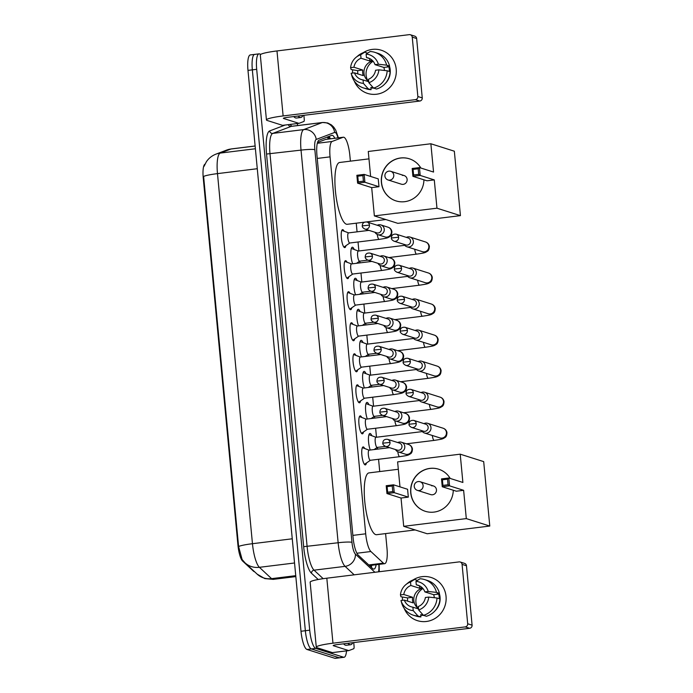 <?xml version="1.0" encoding="UTF-8"?>
<svg xmlns="http://www.w3.org/2000/svg" width="693" height="693" viewBox="0 0 693 693"><rect width="100%" height="100%" fill="white"/><g stroke="black" fill="none" stroke-linecap="round" stroke-linejoin="round"><path stroke-width="1.04" d="M345.911 245.703A9.061 2.252 -97 0 1 344.802 247.609A9.061 2.252 -97 0 1 344.542 247.583A9.061 2.252 -97 0 1 341.398 238.383A9.061 2.252 -97 0 1 342.585 229.626A9.061 2.252 -97 0 1 342.844 229.66A9.061 2.252 -97 0 1 344.126 231.211M348.848 276.741A9.061 2.252 -97 0 1 347.739 278.655A9.061 2.252 -97 0 1 347.479 278.629A9.061 2.252 -97 0 1 344.334 269.43A9.061 2.252 -97 0 1 345.521 260.672A9.061 2.252 -97 0 1 345.781 260.698A9.061 2.252 -97 0 1 347.063 262.257M351.784 307.787A9.061 2.252 -97 0 1 350.667 309.693A9.061 2.252 -97 0 1 350.407 309.667A9.061 2.252 -97 0 1 347.271 300.467A9.061 2.252 -97 0 1 348.458 291.71A9.061 2.252 -97 0 1 348.718 291.736A9.061 2.252 -97 0 1 350 293.295M354.712 338.825A9.061 2.252 -97 0 1 353.603 340.739A9.061 2.252 -97 0 1 353.343 340.713A9.061 2.252 -97 0 1 350.199 331.514A9.061 2.252 -97 0 1 351.386 322.756A9.061 2.252 -97 0 1 351.646 322.782A9.061 2.252 -97 0 1 352.928 324.341M357.649 369.863A9.061 2.252 -97 0 1 356.54 371.777A9.061 2.252 -97 0 1 356.28 371.751A9.061 2.252 -97 0 1 353.135 362.552A9.061 2.252 -97 0 1 354.322 353.794A9.061 2.252 -97 0 1 354.582 353.82A9.061 2.252 -97 0 1 355.864 355.379M360.585 400.909A9.061 2.252 -97 0 1 359.476 402.815A9.061 2.252 -97 0 1 359.217 402.789A9.061 2.252 -97 0 1 356.072 393.589A9.061 2.252 -97 0 1 357.259 384.832A9.061 2.252 -97 0 1 357.519 384.858A9.061 2.252 -97 0 1 358.801 386.417M363.513 431.947A9.061 2.252 -97 0 1 362.404 433.861A9.061 2.252 -97 0 1 362.144 433.835A9.061 2.252 -97 0 1 359.009 424.636A9.061 2.252 -97 0 1 360.195 415.878A9.061 2.252 -97 0 1 360.455 415.904A9.061 2.252 -97 0 1 361.729 417.463M366.45 462.993A9.061 2.252 -97 0 1 365.341 464.899A9.061 2.252 -97 0 1 365.081 464.873A9.061 2.252 -97 0 1 361.937 455.673A9.061 2.252 -97 0 1 363.123 446.916A9.061 2.252 -97 0 1 363.383 446.942A9.061 2.252 -97 0 1 364.665 448.501M352.659 263.782A9.641 2.4 -97 0 1 350.849 253.413A9.641 2.4 -97 0 1 352.313 247.219A9.641 2.4 -97 0 1 352.59 247.245A9.641 2.4 -97 0 1 354.21 249.48M355.587 294.828A9.641 2.4 -97 0 1 353.776 284.459A9.641 2.4 -97 0 1 355.249 278.257A9.641 2.4 -97 0 1 355.526 278.291A9.641 2.4 -97 0 1 357.146 280.526M358.524 325.866A9.641 2.4 -97 0 1 356.713 315.497A9.641 2.4 -97 0 1 358.186 309.303A9.641 2.4 -97 0 1 358.463 309.329A9.641 2.4 -97 0 1 360.083 311.564M361.46 356.912A9.641 2.4 -97 0 1 359.65 346.535A9.641 2.4 -97 0 1 361.122 340.341A9.641 2.4 -97 0 1 361.391 340.367A9.641 2.4 -97 0 1 363.011 342.611M364.397 387.95A9.641 2.4 -97 0 1 362.586 377.581A9.641 2.4 -97 0 1 364.05 371.379A9.641 2.4 -97 0 1 364.327 371.413A9.641 2.4 -97 0 1 365.947 373.648M367.325 418.988A9.641 2.4 -97 0 1 365.514 408.619A9.641 2.4 -97 0 1 366.987 402.425A9.641 2.4 -97 0 1 367.264 402.451A9.641 2.4 -97 0 1 368.884 404.686M370.261 450.034A9.641 2.4 -97 0 1 368.451 439.665A9.641 2.4 -97 0 1 369.923 433.463A9.641 2.4 -97 0 1 370.201 433.497A9.641 2.4 -97 0 1 371.82 435.732M350.389 161.157L349.852 155.466A16.987 4.227 83 0 0 343.373 137.214A16.987 4.227 83 0 0 343.122 137.275L332.129 141.459A16.987 4.227 83 0 0 330.059 156.861L365.696 533.809A16.987 4.227 83 0 0 370.894 551.515L383.376 563.14A16.987 4.227 83 0 0 384.165 563.643A16.987 4.227 83 0 0 384.65 563.686A16.987 4.227 83 0 0 386.98 548.224L385.594 533.601M204.998 164.128A15.289 3.803 83 0 0 203.24 177.945L237.942 545.122A15.289 3.803 83 0 0 242.628 561.061L253.551 571.231A15.289 3.803 83 0 0 254.262 571.673A15.289 3.803 83 0 0 254.565 571.725M343.373 137.214L325.693 139.388L317.533 142.463M379.729 471.569L378.569 459.277M377.607 449.125L377.442 447.383M376.481 437.231L375.632 428.239M374.679 418.087L374.515 416.346M373.553 406.193L372.704 397.193M371.743 387.041L371.578 385.299M370.616 375.147L369.767 366.155M368.806 356.003L368.641 354.262M367.68 344.109L366.831 335.109M365.869 324.965L365.705 323.215M364.752 313.071L363.894 304.071M362.941 293.919L362.777 292.177M361.815 282.025L360.966 273.033M360.005 262.881L359.84 261.14M358.879 250.987L358.03 241.987M357.068 231.834L356.254 223.189M346.526 650.874A16.987 4.227 -97 0 1 344.057 657.276L339.7 657.813A16.987 4.227 -97 0 1 339.215 657.761L311.348 648.925A16.987 4.227 -97 0 1 305.353 630.725L252.339 69.854A16.987 4.227 -97 0 1 254.66 54.392L250.303 54.92A16.987 4.227 -97 0 0 247.981 70.391L300.996 631.262A16.987 4.227 -97 0 0 306.99 649.462L334.858 658.298A16.987 4.227 -97 0 0 335.351 658.35L339.7 657.813A16.987 4.227 -97 0 1 339.215 657.761L311.348 648.925A16.987 4.227 -97 0 1 305.353 630.725L252.339 69.854A16.987 4.227 -97 0 1 254.66 54.392A16.987 4.227 -97 0 1 255.145 54.435M204.08 166.303L206.393 161.72C208.766 158.238 211.937 155.717 215.913 154.158A19.82 19.161 69.2 0 1 220.244 153.084A22.652 5.631 83 0 0 217.481 173.622A19.82 2.174 -5.4 0 0 203.612 176.438L238.591 546.517L242.1 559.494L244.958 562.785A19.82 18.408 133 0 0 259.399 567.316L271.569 578.646A22.652 5.631 83 0 0 272.618 579.313A22.652 5.631 83 0 0 273.267 579.374L295.833 576.593M334.814 138.271A16.987 4.227 83 0 0 331.93 135.317A16.987 4.227 83 0 0 331.678 135.378L319.04 140.194A16.987 4.227 83 0 0 316.97 155.596L353.066 537.473A16.987 4.227 83 0 0 358.272 555.18L372.626 568.546A16.987 4.227 83 0 0 373.414 569.04A16.987 4.227 83 0 0 373.899 569.092A16.987 4.227 83 0 0 376.126 564.743M371.769 565.28A16.987 4.227 -97 0 1 371.309 567.316M344.057 657.276A16.987 4.227 -97 0 1 343.572 657.224L315.696 648.388A16.987 4.227 -97 0 1 309.71 630.188L256.687 69.317A16.987 4.227 -97 0 1 259.017 53.855A16.987 4.227 -97 0 1 259.503 53.898L260.828 54.323M297.392 123.536L297.583 125.563M328.898 136.443A16.987 4.227 -97 0 1 330.457 138.808M352.815 642.68A28.309 7.043 -97 0 1 350.597 644.741A28.309 7.043 -97 0 1 349.792 644.655A28.309 7.043 -97 0 1 347.955 643.286M350.597 644.741L346.249 645.278A28.309 7.043 -97 0 1 345.435 645.192A28.309 7.043 -97 0 1 343.598 643.823M446.049 596.387A22.652 21.795 107.6 0 1 429.617 620.824A22.652 21.795 107.6 0 1 404.097 608.237A22.652 21.795 107.6 0 0 417.429 620.659L417.429 620.659A22.652 21.795 107.6 0 0 446.049 596.387A22.652 21.795 107.6 0 0 413.071 579.946A22.652 21.795 107.6 0 1 431.124 577.477A22.652 21.795 107.6 0 1 446.049 596.387M353.725 642.576L354.062 646.162A2.833 0.702 83 0 1 353.716 648.735L348.848 650.588A2.833 0.702 83 0 1 348.813 650.597A2.833 0.702 83 0 1 348.726 650.588L333.385 645.72A5.665 0.624 174.6 0 1 333.194 645.581A5.665 0.624 174.6 0 1 337.361 644.585L469.637 628.291L465.237 626.896A2.833 2.729 -72.4 0 0 467.688 623.761L472.089 625.155A2.833 2.729 107.6 0 1 469.637 628.291M348.77 650.597L332.519 652.598A2.833 0.702 -97 0 1 332.475 652.607A2.833 0.702 -97 0 1 332.397 652.598L317.056 647.738A22.652 2.486 -5.4 0 1 316.285 647.184A22.652 2.486 -5.4 0 1 332.961 643.191L465.237 626.896M316.285 647.184L310.143 582.189A22.652 2.486 -5.4 0 1 326.819 578.196L459.087 561.902A2.833 2.729 -72.4 0 1 462.075 564.371L467.688 623.761M402.416 600.329A22.652 21.795 107.6 0 1 402.512 597.262A22.652 21.795 107.6 0 0 402.416 600.329M460.213 562.006L464.613 563.4A2.833 2.729 107.6 0 1 466.476 565.765L472.089 625.155M417.688 608.012A14.155 13.626 107.6 0 1 415.947 602.416A14.155 13.626 107.6 0 1 422.964 588.539M428.75 597.089L425.398 597.496A11.322 10.897 107.6 0 1 418.338 606.514L418.667 609.961A14.718 14.172 107.6 0 0 428.75 597.089L437.014 598.007L439.951 598.934A18.685 17.983 107.6 0 1 426.377 616.268L423.449 615.332L418.667 609.961M418.572 608.982L412.898 607.181A11.322 10.897 107.6 0 1 404.322 600.095L413.123 602.884A11.322 10.897 -72.4 0 1 412.595 597.288L403.785 594.49L400.441 594.906L400.978 596.777L407.579 597.903A16.424 15.8 107.6 0 0 407.614 600.736A16.424 15.8 107.6 0 0 407.657 601.152M418.546 608.662A11.322 10.897 107.6 0 1 422.643 588.175M434.303 597.704A11.322 10.897 -72.4 0 0 433.671 594.689L424.87 591.9A11.322 10.897 107.6 0 0 416.294 584.814L415.965 581.366L419.993 578.776A18.685 17.983 107.6 0 1 424.644 579.582A18.685 17.983 107.6 0 1 436.486 592.402L428.222 591.484L424.87 591.9M424.644 579.582L427.572 580.509A18.685 17.983 107.6 0 1 439.423 593.329L437.214 593.606L438.678 594.074A16.424 15.8 107.6 0 1 439.18 596.846A16.424 15.8 107.6 0 1 439.249 598.717M439.258 593.355A16.424 15.8 107.6 0 1 440.064 597.123A16.424 15.8 107.6 0 1 434.892 610.975M412.898 607.181L413.227 610.628L418 616.008L420.937 616.935L420.72 614.665L422.184 615.124A16.424 15.8 107.6 0 0 423.284 615.15M420.937 616.935A18.685 17.983 107.6 0 1 416.285 616.138L413.349 615.202A18.685 17.983 107.6 0 1 401.654 602.936L400.97 600.51L404.322 600.095M417.481 580.387L414.544 579.452L410.525 582.033L410.845 585.481L419.646 588.27A11.322 10.897 -72.4 0 1 422.098 587.612M418 616.008A18.685 17.983 107.6 0 1 413.349 615.202M400.441 594.906A14.718 14.172 107.6 0 1 405.942 584.554L408.012 582.865A18.685 17.983 107.6 0 1 414.544 579.452M439.423 593.329L436.486 592.402M413.227 610.628A14.718 14.172 107.6 0 1 400.97 600.51M405.942 584.554A14.718 14.172 107.6 0 1 410.525 582.033M415.965 581.366A14.718 14.172 107.6 0 1 428.222 591.484M403.785 594.49A11.322 10.897 107.6 0 1 410.845 585.481M423.752 615.427A16.424 15.8 107.6 0 1 420.764 615.098M437.014 598.007A18.685 17.983 107.6 0 1 423.449 615.332M419.655 585.88L416.294 584.814M438.678 594.074L433.671 594.689M422.063 613.781L422.184 615.124M412.595 597.288L407.579 597.903M419.412 585.802L419.646 588.27M302.98 115.428A28.309 7.043 -97 0 1 300.762 117.489A28.309 7.043 -97 0 1 299.948 117.403A28.309 7.043 -97 0 1 298.111 116.034M300.762 117.489L296.405 118.027A28.309 7.043 -97 0 1 295.59 117.94A28.309 7.043 -97 0 1 293.754 116.571M415.176 529.954L376.628 534.701A31.142 7.744 -97 0 1 375.727 534.615A31.142 7.744 -97 0 1 364.925 502.988A31.142 7.744 -97 0 1 369.005 472.886L398.319 469.274M453.283 490.246A22.081 21.249 107.6 0 1 425.285 511.295A22.081 21.249 107.6 0 1 410.732 492.862A22.081 21.249 107.6 0 1 438.634 469.196A22.081 21.249 107.6 0 1 450.216 478.447M462.889 482.467L448.804 478.005L449.549 485.845L463.626 490.315L466.302 518.607L489.778 526.048L483.688 461.616L460.213 454.175L462.889 482.467M448.059 484.771L442.94 485.395L442.255 486.746L441.51 478.898L448.804 478.005L447.531 479.166L448.059 484.771L449.549 485.845L442.255 486.746L456.332 491.207L463.626 490.315M460.213 454.175L397.617 461.885L399.982 486.867M466.302 518.607L403.707 526.316L401.03 498.024L408.324 497.124L407.588 489.284L393.503 484.814L394.248 492.662L386.954 493.555L386.209 485.715L393.503 484.814L392.229 485.975L387.11 486.607L386.209 485.715M403.707 526.316L427.183 533.757L489.778 526.048M447.531 479.166L442.411 479.799L442.94 485.395M441.51 478.898L442.411 479.799M401.03 498.024L386.954 493.555L387.638 492.212L387.11 486.607M408.324 497.124L394.248 492.662L392.758 491.58L392.229 485.975M387.638 492.212L392.758 491.58M418.338 481.574A4.53 4.357 107.6 0 1 423.111 485.524A4.53 4.357 107.6 0 1 417.385 490.375L430.743 494.611A4.53 4.357 -72.4 0 0 436.46 490.687A4.53 4.357 -72.4 0 0 431.687 485.81M425.363 511.321A22.081 21.249 107.6 0 1 410.914 488.305A22.081 21.249 107.6 0 1 430.041 468.442A22.081 21.249 107.6 0 1 438.712 469.222M364.466 222.176L347.28 224.289A31.142 7.744 -97 0 1 346.387 224.203A31.142 7.744 -97 0 1 335.585 192.576A31.142 7.744 -97 0 1 339.665 162.474L368.971 158.862M423.943 179.833A22.081 21.249 107.6 0 1 395.946 200.883A22.081 21.249 107.6 0 1 381.393 182.45A22.081 21.249 107.6 0 1 409.294 158.784A22.081 21.249 107.6 0 1 420.876 168.035M433.549 172.055L419.464 167.593L420.201 175.433L434.286 179.903L436.962 208.195L460.429 215.636L454.339 151.204L430.873 143.763L433.549 172.055M418.719 174.359L413.6 174.982L412.907 176.334L412.17 168.486L419.464 167.593L418.191 168.754L418.719 174.359L420.201 175.433L412.907 176.334L426.992 180.795L434.286 179.903M430.873 143.763L368.278 151.472L370.634 176.455M436.962 208.195L374.367 215.904L371.691 187.612L378.984 186.712L378.239 178.872L364.163 174.402L364.899 182.25L357.605 183.151L356.869 175.303L364.163 174.402L362.881 175.563L357.77 176.195L356.869 175.303M374.367 215.904L397.834 223.345L460.429 215.636M418.191 168.754L413.071 169.387L413.6 174.982M412.17 168.486L413.071 169.387M371.691 187.612L357.605 183.151L358.298 181.8L357.77 176.195M378.984 186.712L364.899 182.25L363.418 181.168L362.881 175.563M358.298 181.8L363.418 181.168M388.99 171.162A4.53 4.357 107.6 0 1 393.771 175.112A4.53 4.357 107.6 0 1 388.045 179.963L401.394 184.199A4.53 4.357 -72.4 0 0 407.112 180.284A4.53 4.357 -72.4 0 0 402.338 175.398M396.015 200.909A22.081 21.249 107.6 0 1 381.574 177.893A22.081 21.249 107.6 0 1 400.701 158.03A22.081 21.249 107.6 0 1 409.364 158.81M376.065 437.318A5.094 1.265 83 0 0 375.918 437.3A5.094 1.265 83 0 0 375.251 442.229A5.094 1.265 83 0 0 377.018 447.401A5.094 1.265 83 0 0 377.165 447.418A5.094 1.265 83 0 0 377.304 447.366M421.734 430.639A5.094 4.903 -72.4 0 0 430.977 427.555A5.094 4.903 -72.4 0 0 423.96 423.622M416.207 423.475A3.682 3.543 -72.4 0 1 411.555 427.416L423.501 431.202A3.682 3.543 -72.4 0 0 428.153 427.26A3.682 3.543 -72.4 0 0 425.727 424.185L413.782 420.4C410.672 420.114 409.078 421.396 409.009 424.255L416.207 423.475A3.682 3.543 -72.4 0 0 413.782 420.4M373.129 406.28A5.094 1.265 83 0 0 372.981 406.263A5.094 1.265 83 0 0 372.314 411.183A5.094 1.265 83 0 0 374.081 416.363A5.094 1.265 83 0 0 374.229 416.38A5.094 1.265 83 0 0 374.367 416.328M418.797 399.601A5.094 4.903 -72.4 0 0 428.04 396.517A5.094 4.903 -72.4 0 0 421.023 392.584M413.271 392.429A3.682 3.543 -72.4 0 1 408.627 396.379L420.564 400.164A3.682 3.543 -72.4 0 0 425.216 396.214A3.682 3.543 -72.4 0 0 422.791 393.148L410.845 389.362C407.735 389.068 406.15 390.358 406.072 393.217L413.271 392.429A3.682 3.543 -72.4 0 0 410.845 389.362M370.201 375.234A5.094 1.265 83 0 0 370.053 375.216A5.094 1.265 83 0 0 369.386 380.145A5.094 1.265 83 0 0 371.153 385.317A5.094 1.265 83 0 0 371.301 385.334A5.094 1.265 83 0 0 371.439 385.282M415.861 368.563A5.094 4.903 -72.4 0 0 425.112 365.471A5.094 4.903 -72.4 0 0 418.087 361.547M410.343 361.391A3.682 3.543 -72.4 0 1 405.691 365.332L417.628 369.118A3.682 3.543 -72.4 0 0 422.28 365.176A3.682 3.543 -72.4 0 0 419.854 362.101L407.917 358.316C404.807 358.03 403.213 359.312 403.135 362.17L410.343 361.391A3.682 3.543 -72.4 0 0 407.917 358.316M367.264 344.196A5.094 1.265 83 0 0 367.117 344.178A5.094 1.265 83 0 0 366.45 349.107A5.094 1.265 83 0 0 368.217 354.279A5.094 1.265 83 0 0 368.364 354.296A5.094 1.265 83 0 0 368.503 354.244M412.933 337.517A5.094 4.903 -72.4 0 0 422.176 334.433A5.094 4.903 -72.4 0 0 415.15 330.5M407.406 330.344A3.682 3.543 -72.4 0 1 402.754 334.295L414.7 338.08A3.682 3.543 -72.4 0 0 419.343 334.13A3.682 3.543 -72.4 0 0 416.917 331.063L404.981 327.278C401.871 326.983 400.277 328.274 400.199 331.133L407.406 330.344A3.682 3.543 -72.4 0 0 404.981 327.278M364.327 313.149A5.094 1.265 83 0 0 364.18 313.141A5.094 1.265 83 0 0 363.513 318.061A5.094 1.265 83 0 0 365.28 323.241A5.094 1.265 83 0 0 365.428 323.25A5.094 1.265 83 0 0 365.566 323.207M409.996 306.479A5.094 4.903 -72.4 0 0 419.239 303.387A5.094 4.903 -72.4 0 0 412.222 299.463M404.469 299.307A3.682 3.543 -72.4 0 1 399.818 303.248L411.763 307.034A3.682 3.543 -72.4 0 0 416.415 303.092A3.682 3.543 -72.4 0 0 413.99 300.017L402.044 296.232C398.934 295.946 397.34 297.228 397.271 300.086L404.469 299.307A3.682 3.543 -72.4 0 0 402.044 296.232M361.33 282.086L354.582 279.565A8.489 2.114 83 0 0 354.582 279.565A8.489 2.114 83 0 0 354.547 279.556A8.489 2.114 83 0 0 354.305 279.53A8.489 2.114 83 0 0 354.262 279.539L354.305 279.53M361.391 282.112A5.094 1.265 83 0 0 361.252 282.094A5.094 1.265 83 0 0 360.577 287.023A5.094 1.265 83 0 0 362.344 292.195A5.094 1.265 83 0 0 362.491 292.212A5.094 1.265 83 0 0 362.63 292.16M407.06 275.433A5.094 4.903 -72.4 0 0 416.302 272.349A5.094 4.903 -72.4 0 0 409.286 268.416M401.533 268.269A3.682 3.543 -72.4 0 1 396.89 272.21L408.827 275.996A3.682 3.543 -72.4 0 0 413.478 272.054A3.682 3.543 -72.4 0 0 411.053 268.979L399.107 265.194C395.998 264.908 394.412 266.19 394.334 269.049L401.533 268.269A3.682 3.543 -72.4 0 0 399.107 265.194M358.463 251.074A5.094 1.265 83 0 0 358.316 251.057A5.094 1.265 83 0 0 357.649 255.977A5.094 1.265 83 0 0 359.416 261.157A5.094 1.265 83 0 0 359.563 261.174A5.094 1.265 83 0 0 359.702 261.122M404.123 244.395A5.094 4.903 -72.4 0 0 413.374 241.311A5.094 4.903 -72.4 0 0 406.349 237.378M398.605 237.223A3.682 3.543 -72.4 0 1 393.953 241.173L405.89 244.958A3.682 3.543 -72.4 0 0 410.542 241.008A3.682 3.543 -72.4 0 0 408.116 237.942L396.179 234.156C393.07 233.862 391.476 235.152 391.398 238.011L398.605 237.223A3.682 3.543 -72.4 0 0 396.179 234.156M364.44 464.371A8.489 2.114 83 0 0 364.449 464.371L370.383 460.282M362.422 447.661A8.489 2.114 83 0 0 362.387 447.652A8.489 2.114 83 0 0 362.378 447.652L369.135 450.173M369.204 450.199A5.094 1.265 83 0 0 369.057 450.181A5.094 1.265 83 0 0 368.39 455.11A5.094 1.265 83 0 0 370.157 460.282A5.094 1.265 83 0 0 370.305 460.299A5.094 1.265 83 0 0 370.443 460.247M395.547 449.566A5.094 4.903 -72.4 0 0 404.79 446.483A5.094 4.903 -72.4 0 0 397.773 442.55M390.02 442.403A3.682 3.543 -72.4 0 1 385.377 446.344L397.314 450.129A3.682 3.543 -72.4 0 0 401.966 446.188A3.682 3.543 -72.4 0 0 399.54 443.113L387.595 439.327C384.485 439.041 382.9 440.324 382.822 443.182L390.02 442.403A3.682 3.543 -72.4 0 0 387.595 439.327M361.503 433.333A8.489 2.114 83 0 0 361.512 433.333L367.446 429.244M359.485 416.623A8.489 2.114 83 0 0 359.45 416.606L366.199 419.126M366.268 419.152A5.094 1.265 83 0 0 366.121 419.144A5.094 1.265 83 0 0 365.454 424.064A5.094 1.265 83 0 0 367.221 429.244A5.094 1.265 83 0 0 367.368 429.253A5.094 1.265 83 0 0 367.507 429.201M392.61 418.529A5.094 4.903 -72.4 0 0 401.862 415.445A5.094 4.903 -72.4 0 0 394.837 411.512M387.092 411.356A3.682 3.543 -72.4 0 1 382.441 415.298L394.378 419.092A3.682 3.543 -72.4 0 0 399.029 415.142A3.682 3.543 -72.4 0 0 396.604 412.075L384.667 408.281C381.557 407.995 379.963 409.277 379.885 412.136L387.092 411.356A3.682 3.543 -72.4 0 0 384.667 408.281M358.576 402.286L364.509 398.206M356.548 385.585A8.489 2.114 83 0 0 356.514 385.568L363.271 388.089M363.331 388.115A5.094 1.265 83 0 0 363.184 388.097A5.094 1.265 83 0 0 362.517 393.026A5.094 1.265 83 0 0 364.284 398.198A5.094 1.265 83 0 0 364.431 398.215A5.094 1.265 83 0 0 364.57 398.163M389.683 387.482A5.094 4.903 -72.4 0 0 398.925 384.398A5.094 4.903 -72.4 0 0 391.9 380.466M384.156 380.318A3.682 3.543 -72.4 0 1 379.504 384.26L391.45 388.045A3.682 3.543 -72.4 0 0 396.093 384.104A3.682 3.543 -72.4 0 0 393.667 381.029L381.73 377.243C378.621 376.957 377.027 378.239 376.949 381.098L384.156 380.318A3.682 3.543 -72.4 0 0 381.73 377.243M355.639 371.249L361.581 367.16M360.395 357.068A5.094 1.265 83 0 0 360.247 357.06A5.094 1.265 83 0 0 359.58 361.98A5.094 1.265 83 0 0 361.348 367.16A5.094 1.265 83 0 0 361.495 367.169A5.094 1.265 83 0 0 361.633 367.125M386.746 356.445A5.094 4.903 -72.4 0 0 395.989 353.361A5.094 4.903 -72.4 0 0 388.972 349.428M381.219 349.272A3.682 3.543 -72.4 0 1 376.568 353.222L388.513 357.008A3.682 3.543 -72.4 0 0 393.165 353.058A3.682 3.543 -72.4 0 0 390.739 349.991L378.794 346.205C375.684 345.911 374.09 347.202 374.021 350.06L381.219 349.272A3.682 3.543 -72.4 0 0 378.794 346.205M352.702 340.211A8.489 2.114 83 0 0 352.711 340.202L358.645 336.122M350.684 323.501A8.489 2.114 83 0 0 350.649 323.484A8.489 2.114 83 0 0 350.641 323.484L357.397 326.005M357.467 326.031A5.094 1.265 83 0 0 357.319 326.013A5.094 1.265 83 0 0 356.652 330.942A5.094 1.265 83 0 0 358.42 336.114A5.094 1.265 83 0 0 358.567 336.131A5.094 1.265 83 0 0 358.705 336.079M383.809 325.407A5.094 4.903 -72.4 0 0 393.052 322.314A5.094 4.903 -72.4 0 0 386.036 318.39M378.283 318.234A3.682 3.543 -72.4 0 1 373.64 322.176L385.577 325.961A3.682 3.543 -72.4 0 0 390.228 322.02A3.682 3.543 -72.4 0 0 387.803 318.945L375.857 315.159C372.747 314.873 371.162 316.155 371.084 319.014L378.283 318.234A3.682 3.543 -72.4 0 0 375.857 315.159M349.774 309.165L355.708 305.085M347.747 292.455A8.489 2.114 83 0 0 347.713 292.446L354.461 294.967M354.53 294.993A5.094 1.265 83 0 0 354.383 294.975A5.094 1.265 83 0 0 353.716 299.904A5.094 1.265 83 0 0 355.483 305.076A5.094 1.265 83 0 0 355.63 305.093A5.094 1.265 83 0 0 355.769 305.041M380.873 294.36A5.094 4.903 -72.4 0 0 390.124 291.277A5.094 4.903 -72.4 0 0 383.099 287.344M375.355 287.197A3.682 3.543 -72.4 0 1 370.703 291.138L382.64 294.923A3.682 3.543 -72.4 0 0 387.292 290.982A3.682 3.543 -72.4 0 0 384.866 287.907L372.929 284.121C369.819 283.835 368.226 285.118 368.148 287.976L375.355 287.197A3.682 3.543 -72.4 0 0 372.929 284.121M346.838 278.127L352.78 274.038M344.811 261.417A8.489 2.114 83 0 0 344.776 261.4L351.533 263.92M351.594 263.946A5.094 1.265 83 0 0 351.446 263.938A5.094 1.265 83 0 0 350.779 268.858A5.094 1.265 83 0 0 352.546 274.038A5.094 1.265 83 0 0 352.694 274.047A5.094 1.265 83 0 0 352.832 274.004M377.945 263.323A5.094 4.903 -72.4 0 0 387.188 260.239A5.094 4.903 -72.4 0 0 380.171 256.306M372.418 256.15A3.682 3.543 -72.4 0 1 367.766 260.1L379.712 263.886A3.682 3.543 -72.4 0 0 384.355 259.936A3.682 3.543 -72.4 0 0 381.93 256.869L369.993 253.084C366.883 252.789 365.289 254.08 365.22 256.93L372.418 256.15A3.682 3.543 -72.4 0 0 369.993 253.084M343.901 247.08L349.844 243M348.596 232.883L341.848 230.362A8.489 2.114 83 0 0 341.848 230.362A8.489 2.114 83 0 0 341.84 230.362M348.657 232.909A5.094 1.265 83 0 0 348.518 232.891A5.094 1.265 83 0 0 347.843 237.82A5.094 1.265 83 0 0 349.618 242.992A5.094 1.265 83 0 0 349.757 243.009A5.094 1.265 83 0 0 349.896 242.957M375.008 232.285A5.094 4.903 -72.4 0 0 384.251 229.192A5.094 4.903 -72.4 0 0 377.235 225.268M369.482 225.112A3.682 3.543 -72.4 0 1 364.83 229.054L376.775 232.839A3.682 3.543 -72.4 0 0 381.427 228.898A3.682 3.543 -72.4 0 0 379.002 225.823L367.056 222.037C363.946 221.751 362.352 223.033 362.283 225.892L369.482 225.112A3.682 3.543 -72.4 0 0 367.056 222.037M396.205 69.135A22.652 21.795 107.6 0 1 379.781 93.581A22.652 21.795 107.6 0 1 354.253 80.986A22.652 21.795 107.6 0 0 367.593 93.408L367.593 93.408A22.652 21.795 107.6 0 0 396.205 69.135A22.652 21.795 107.6 0 0 363.227 52.694A22.652 21.795 107.6 0 1 381.28 50.225A22.652 21.795 107.6 0 1 396.205 69.135M303.88 115.324L304.227 118.91A2.833 0.702 83 0 1 303.88 121.483L299.012 123.337A2.833 0.702 83 0 1 298.969 123.345A2.833 0.702 83 0 1 298.891 123.337L283.55 118.468A5.665 0.624 174.6 0 1 283.35 118.33A5.665 0.624 174.6 0 1 287.526 117.334L419.793 101.039L415.393 99.645A2.833 2.729 -72.4 0 0 417.853 96.509L422.254 97.904A2.833 2.729 107.6 0 1 419.793 101.039M298.926 123.345L282.683 125.346A2.833 0.702 -97 0 1 282.64 125.355A2.833 0.702 -97 0 1 282.562 125.346L267.221 120.487A22.652 2.486 -5.4 0 1 266.441 119.932A22.652 2.486 -5.4 0 1 283.125 115.939L415.393 99.645M266.441 119.932L260.299 54.938A22.652 2.486 -5.4 0 1 276.983 50.944L409.251 34.65A2.833 2.729 -72.4 0 1 412.24 37.119L417.853 96.509M352.572 73.077A22.652 21.795 107.6 0 1 352.676 70.01A22.652 21.795 107.6 0 0 352.572 73.077M410.369 34.754L414.769 36.149A2.833 2.729 107.6 0 1 416.64 38.513L422.254 97.904M367.844 80.76A14.155 13.626 107.6 0 1 366.112 75.165A14.155 13.626 107.6 0 1 373.12 61.287M378.906 69.837L375.563 70.244A11.322 10.897 107.6 0 1 368.503 79.262L368.832 82.71A14.718 14.172 107.6 0 0 378.906 69.837L387.179 70.755L390.107 71.682A18.685 17.983 107.6 0 1 376.542 89.016L373.605 88.08L368.832 82.71M368.737 81.731L363.063 79.929A11.322 10.897 107.6 0 1 354.478 72.843L363.279 75.632A11.322 10.897 -72.4 0 1 362.751 70.036L353.95 67.238L350.606 67.654L351.134 69.525L357.744 70.651A16.424 15.8 107.6 0 0 357.77 73.484A16.424 15.8 107.6 0 0 357.813 73.9M368.702 81.41A11.322 10.897 107.6 0 1 372.808 60.923M384.468 70.452A11.322 10.897 -72.4 0 0 383.835 67.438L375.034 64.648A11.322 10.897 107.6 0 0 366.45 57.562L366.121 54.115L370.149 51.525A18.685 17.983 107.6 0 1 374.8 52.33A18.685 17.983 107.6 0 1 386.642 65.151L378.378 64.232L375.034 64.648M374.8 52.33L377.737 53.257A18.685 17.983 107.6 0 1 389.579 66.086L387.37 66.355L388.842 66.823A16.424 15.8 107.6 0 1 389.345 69.595A16.424 15.8 107.6 0 1 389.414 71.466M389.414 66.104A16.424 15.8 107.6 0 1 390.22 69.872A16.424 15.8 107.6 0 1 385.057 83.723M363.063 79.929L363.383 83.377L368.165 88.756L371.093 89.683L370.885 87.413L372.349 87.881A16.424 15.8 107.6 0 0 373.44 87.898M371.093 89.683A18.685 17.983 107.6 0 1 366.441 88.886L363.504 87.95A18.685 17.983 107.6 0 1 351.81 75.684L351.134 73.259L354.478 72.843M367.636 53.136L364.709 52.2L360.681 54.782L361.01 58.229L369.811 61.019A11.322 10.897 -72.4 0 1 372.254 60.36M368.165 88.756A18.685 17.983 107.6 0 1 363.504 87.95M350.606 67.654A14.718 14.172 107.6 0 1 356.107 57.302L358.177 55.613A18.685 17.983 107.6 0 1 364.709 52.2M389.579 66.086L386.642 65.151M363.383 83.377A14.718 14.172 107.6 0 1 351.134 73.259M356.107 57.302A14.718 14.172 107.6 0 1 360.681 54.782M366.121 54.115A14.718 14.172 107.6 0 1 378.378 64.232M353.95 67.238A11.322 10.897 107.6 0 1 361.01 58.229M373.908 88.176A16.424 15.8 107.6 0 1 370.92 87.846M387.179 70.755A18.685 17.983 107.6 0 1 373.605 88.08M369.811 58.628L366.45 57.562M388.842 66.823L383.835 67.438M372.219 86.53L372.349 87.881M362.751 70.036L357.744 70.651M369.577 58.55L369.811 61.019M368.763 564.942L383.376 563.14M327.2 137.084A16.987 16.424 69.2 0 1 328.439 139.05M237.942 545.122L238.479 545.053M242.628 561.061L243.243 560.984M203.24 177.945L203.768 177.876M356.904 553.239L370.894 551.515M352.876 535.386L365.696 533.809M317.238 158.437L330.059 156.861M317.307 143.286L332.129 141.459M325.424 139.458L343.122 137.275M273.267 579.374L264.778 578.586L257.129 574.116A19.82 18.408 133 0 0 271.569 578.646L295.746 575.666M257.276 168.72L217.481 173.622L252.46 543.702A19.82 2.174 174.6 0 0 238.591 546.517M292.255 538.799L252.46 543.702A22.652 5.631 83 0 0 259.399 567.316L294.542 562.985M215.913 154.158L226.62 150.086A19.82 19.161 69.2 0 1 230.96 149.012L220.244 153.084L255.388 148.761M226.62 150.086L231.289 148.926A22.652 5.631 83 0 0 230.96 149.012L255.128 146.032M334.858 658.298L343.572 657.224M306.99 649.462L315.696 648.388M300.996 631.262L309.71 630.188M247.981 70.391L256.687 69.317M328.369 136.642A18.122 4.505 -97 0 1 328.569 137.491M378.525 571.829A11.322 2.815 83 0 0 378.802 564.414M337.967 137.881A11.322 2.815 83 0 0 335.135 132.424A11.322 2.815 83 0 0 334.641 132.432L316.233 139.432A11.322 2.815 83 0 0 314.847 149.705L351.966 542.333A11.322 2.815 83 0 0 355.431 554.14L374.904 572.271M354.175 574.826L345.079 566.354A22.652 5.631 -97 0 1 338.141 542.749L301.031 150.112A22.652 5.631 -97 0 1 303.794 129.582L322.202 122.574A22.652 5.631 -97 0 1 322.531 122.488L291.51 126.308A22.652 5.631 83 0 0 291.173 126.395L272.765 133.403A22.652 5.631 83 0 0 270.001 153.933L307.12 546.569A22.652 5.631 83 0 0 314.05 570.174L323.181 578.681M288.262 124.662A2.833 2.737 -110.8 0 0 291.173 126.395L322.202 122.574A11.322 10.949 69.2 0 1 334.641 132.432M318.191 579.495L311.469 573.232A25.476 6.332 -97 0 1 303.664 546.673L266.545 154.037A25.476 6.332 -97 0 1 269.655 130.934L285.126 125.052M290.098 124.437A25.476 6.332 -97 0 1 291.666 126.291M355.431 554.14A11.322 10.516 133 0 1 345.079 566.354L314.05 570.174A2.833 2.633 -47 0 0 311.469 573.232M351.966 542.333A11.322 1.239 174.6 0 0 338.141 542.749L303.664 546.673M316.233 139.432A11.322 10.949 69.2 0 0 303.794 129.582L272.765 133.403A2.833 2.737 -110.8 0 1 269.655 130.934M314.847 149.705A11.322 1.239 174.6 0 0 301.031 150.112L266.545 154.037M326.819 578.196L332.961 643.191M466.476 565.765L462.075 564.371M332.397 652.598L348.726 650.588M432.328 435.49A5.094 1.265 83 0 0 434.061 440.376A5.094 1.265 83 0 0 434.208 440.393L406.427 443.815M424.54 433.012L440.003 437.915A5.094 4.903 -72.4 0 0 446.396 432.146A5.094 4.903 -72.4 0 0 443.078 428.205L427.616 423.302M429.391 404.443A5.094 1.265 83 0 0 431.133 409.338A5.094 1.265 83 0 0 431.28 409.346L403.499 412.768M421.604 401.975L437.066 406.878A5.094 4.903 -72.4 0 0 443.468 401.1A5.094 4.903 -72.4 0 0 440.142 397.158L424.688 392.264M426.464 373.406A5.094 1.265 83 0 0 428.196 378.291A5.094 1.265 83 0 0 428.343 378.309L400.563 381.73M418.667 370.937L434.13 375.84A5.094 4.903 -72.4 0 0 440.531 370.062A5.094 4.903 -72.4 0 0 437.214 366.121L421.751 361.218M423.527 342.359A5.094 1.265 83 0 0 425.259 347.254A5.094 1.265 83 0 0 425.407 347.262L397.626 350.693M415.731 339.891L431.193 344.793A5.094 4.903 -72.4 0 0 437.595 339.016A5.094 4.903 -72.4 0 0 434.277 335.083L418.815 330.18M420.59 311.322A5.094 1.265 83 0 0 422.323 316.207A5.094 1.265 83 0 0 422.47 316.225L394.689 319.646M412.803 308.853L428.265 313.756A5.094 4.903 -72.4 0 0 434.658 307.978A5.094 4.903 -72.4 0 0 431.341 304.036L415.878 299.133M417.654 280.284A5.094 1.265 83 0 0 419.395 285.169A5.094 1.265 83 0 0 419.542 285.187L391.762 288.609M409.866 277.806L425.329 282.709A5.094 4.903 -72.4 0 0 431.73 276.94A5.094 4.903 -72.4 0 0 428.413 272.999L412.95 268.096M414.726 249.237A5.094 1.265 83 0 0 416.458 254.132A5.094 1.265 83 0 0 416.606 254.14L388.825 257.562M406.93 246.769L422.392 251.672A5.094 4.903 -72.4 0 0 428.794 245.894A5.094 4.903 -72.4 0 0 425.476 241.952L410.013 237.058M397.808 451.732A5.094 1.265 83 0 0 399.549 456.661A5.094 1.265 83 0 0 399.696 456.678L370.305 460.299M398.354 451.94L405.483 454.201A5.094 4.903 -72.4 0 0 411.885 448.423A5.094 4.903 -72.4 0 0 408.567 444.49L401.438 442.229M394.871 420.694A5.094 1.265 83 0 0 396.613 425.623A5.094 1.265 83 0 0 396.76 425.632L367.368 429.253M395.417 420.902L402.546 423.163A5.094 4.903 -72.4 0 0 408.948 417.385A5.094 4.903 -72.4 0 0 405.63 413.444L398.501 411.183M391.943 389.648A5.094 1.265 83 0 0 393.676 394.577A5.094 1.265 83 0 0 393.823 394.594L364.431 398.215M392.489 389.864L399.618 392.125A5.094 4.903 -72.4 0 0 406.011 386.347A5.094 4.903 -72.4 0 0 402.694 382.406L395.564 380.145M389.007 358.61A5.094 1.265 83 0 0 390.748 363.539A5.094 1.265 83 0 0 390.887 363.548L361.495 367.169M389.553 358.818L396.682 361.079A5.094 4.903 -72.4 0 0 403.083 355.301A5.094 4.903 -72.4 0 0 399.757 351.368L392.628 349.107M386.07 327.564A5.094 1.265 83 0 0 387.811 332.493A5.094 1.265 83 0 0 387.959 332.51L358.567 336.131M386.616 327.78L393.745 330.041A5.094 4.903 -72.4 0 0 400.147 324.263A5.094 4.903 -72.4 0 0 396.829 320.322L389.7 318.061M383.134 296.526A5.094 1.265 83 0 0 384.875 301.455A5.094 1.265 83 0 0 385.022 301.472L355.63 305.093M383.679 296.734L390.809 298.995A5.094 4.903 -72.4 0 0 397.21 293.226A5.094 4.903 -72.4 0 0 393.893 289.284L386.763 287.023M380.206 265.488A5.094 1.265 83 0 0 381.938 270.417A5.094 1.265 83 0 0 382.086 270.426L352.694 274.047M380.752 265.696L387.881 267.957A5.094 4.903 -72.4 0 0 394.274 262.179A5.094 4.903 -72.4 0 0 390.956 258.238L383.827 255.977M377.269 234.442A5.094 1.265 83 0 0 379.01 239.371A5.094 1.265 83 0 0 379.158 239.388L349.757 243.009M377.815 234.658L384.944 236.919A5.094 4.903 -72.4 0 0 391.346 231.141A5.094 4.903 -72.4 0 0 388.019 227.2L380.89 224.939M276.983 50.944L283.125 115.939M416.64 38.513L412.24 37.119M282.562 125.346L298.891 123.337M370.928 566.961L371.283 565.341M328.023 136.772L329.504 138.921M369.43 565.566L384.65 563.686M257.129 574.116L244.958 562.785M231.289 148.926L255.128 145.989M379.253 571.734L379.166 564.362M338.392 137.829L335.698 130.093L333.766 127.166L331.41 124.905L327.668 122.964L322.531 122.488M259.017 53.855L254.66 54.392M332.475 652.607L348.813 650.597M433.48 485.975L420.131 481.739A4.53 4.53 0 0 0 414.249 486.486A4.53 4.53 0 0 0 417.385 490.375M385.836 219.542L366.562 221.916M404.132 175.563L390.783 171.327A4.53 4.53 0 0 0 384.91 176.074A4.53 4.53 0 0 0 388.045 179.963M411.555 427.416C409.641 426.299 408.792 425.251 409.009 424.255M376.004 437.292L369.248 434.771M377.243 447.409L374.125 449.558M377.165 447.418L385.516 446.387M434.208 440.393C443.113 439.033 442.593 438.955 444.993 437.526C446.223 436.885 446.881 435.221 446.959 432.527C446.457 430.336 445.166 428.898 443.078 428.205M375.918 437.3L422.366 431.583M408.627 396.379C406.713 395.261 405.864 394.204 406.072 393.217M373.068 406.254L366.32 403.733M374.315 416.363L371.188 418.511M374.229 416.38L382.579 415.35M431.28 409.346C440.176 407.995 439.657 407.917 442.056 406.479C443.286 405.847 443.944 404.184 444.022 401.49C443.52 399.298 442.229 397.851 440.142 397.158M372.981 406.263L419.43 400.537M405.691 365.332C403.776 364.223 402.928 363.167 403.135 362.17M370.131 375.208L363.383 372.687M371.379 385.325L368.252 387.474M371.301 385.334L379.651 384.303M428.343 378.309C437.248 376.949 436.72 376.879 439.119 375.441C440.35 374.809 441.008 373.137 441.094 370.443C440.592 368.252 439.293 366.814 437.214 366.121M370.053 375.216L416.502 369.499M402.754 334.295C400.84 333.177 399.991 332.129 400.199 331.133M367.195 344.17L360.447 341.649M368.442 354.288L365.324 356.436M368.364 354.296L376.715 353.265M425.407 347.262C434.312 345.911 433.783 345.833 436.183 344.395C437.422 343.763 438.071 342.099 438.158 339.405C437.655 337.214 436.365 335.767 434.277 335.083M367.117 344.178L413.565 338.453M399.818 303.248C397.912 302.139 397.054 301.083 397.271 300.086M364.267 313.123L357.51 310.603M365.506 323.241L362.387 325.389M365.428 323.25L373.778 322.228M422.47 316.225C431.375 314.873 430.855 314.795 433.255 313.357C434.485 312.725 435.143 311.062 435.221 308.368C434.719 306.167 433.428 304.729 431.341 304.036M364.18 313.141L410.628 307.415M396.89 272.21C394.975 271.102 394.126 270.045 394.334 269.049M362.578 292.203L359.45 294.352M362.491 292.212L370.85 291.181M419.542 285.187C428.439 283.827 427.919 283.749 430.318 282.32C431.548 281.679 432.207 280.015 432.285 277.321C431.782 275.13 430.492 273.692 428.413 272.999M361.252 282.094L407.701 276.377M393.953 241.173C392.039 240.055 391.19 238.998 391.398 238.011M358.394 251.048L351.646 248.527M359.641 261.157L356.514 263.305M359.563 261.174L367.914 260.144M416.606 254.14C425.511 252.789 424.982 252.711 427.382 251.273C428.612 250.641 429.27 248.978 429.357 246.284C428.854 244.092 427.555 242.645 425.476 241.952M358.316 251.057L404.764 245.331M385.377 446.344C383.463 445.227 382.614 444.178 382.822 443.182M408.567 444.49C410.628 445.157 411.919 446.595 412.439 448.813C412.361 451.507 411.703 453.17 410.473 453.811C408.073 455.24 408.601 455.318 399.696 456.678M369.057 450.181L389.527 447.661M382.441 415.298C380.526 414.189 379.677 413.132 379.885 412.136M405.63 413.444C407.692 414.111 408.983 415.557 409.511 417.775C409.424 420.469 408.766 422.132 407.536 422.765C405.136 424.203 405.665 424.281 396.76 425.632M366.121 419.144L386.59 416.614M379.504 384.26C377.59 383.151 376.741 382.094 376.949 381.098M402.694 382.406C404.755 383.073 406.046 384.511 406.574 386.729C406.496 389.423 405.838 391.095 404.608 391.727C402.209 393.165 402.728 393.234 393.823 394.594M363.184 388.097L383.653 385.577M376.568 353.222C374.662 352.105 373.804 351.056 374.021 350.06M360.334 357.051L353.586 354.53M399.757 351.368C401.819 352.027 403.118 353.473 403.638 355.691C403.56 358.385 402.902 360.048 401.671 360.681C399.272 362.118 399.792 362.196 390.887 363.548M360.247 357.06L380.726 354.539M373.64 322.176C371.725 321.067 370.876 320.01 371.084 319.014M396.829 320.322C398.891 320.989 400.182 322.427 400.71 324.653C400.623 327.347 399.965 329.01 398.735 329.643C396.335 331.081 396.864 331.159 387.959 332.51M357.319 326.013L377.789 323.492M370.703 291.138C368.789 290.02 367.94 288.972 368.148 287.976M393.893 289.284C395.954 289.951 397.245 291.389 397.773 293.607C397.687 296.301 397.037 297.964 395.798 298.605C393.399 300.034 393.927 300.112 385.022 301.472M354.383 294.975L374.852 292.455M367.766 260.1C365.852 258.983 365.003 257.926 365.22 256.93M390.956 258.238C393.018 258.905 394.308 260.351 394.837 262.569C394.759 265.263 394.1 266.926 392.87 267.559C390.471 268.997 390.991 269.075 382.086 270.426M351.446 263.938L371.916 261.408M364.83 229.054C362.924 227.945 362.067 226.888 362.283 225.892M388.019 227.2C390.081 227.867 391.38 229.305 391.9 231.523C391.822 234.217 391.164 235.889 389.934 236.521C387.534 237.959 388.054 238.028 379.158 239.388M348.518 232.891L368.988 230.371M282.64 125.355L298.969 123.345"/></g></svg>
